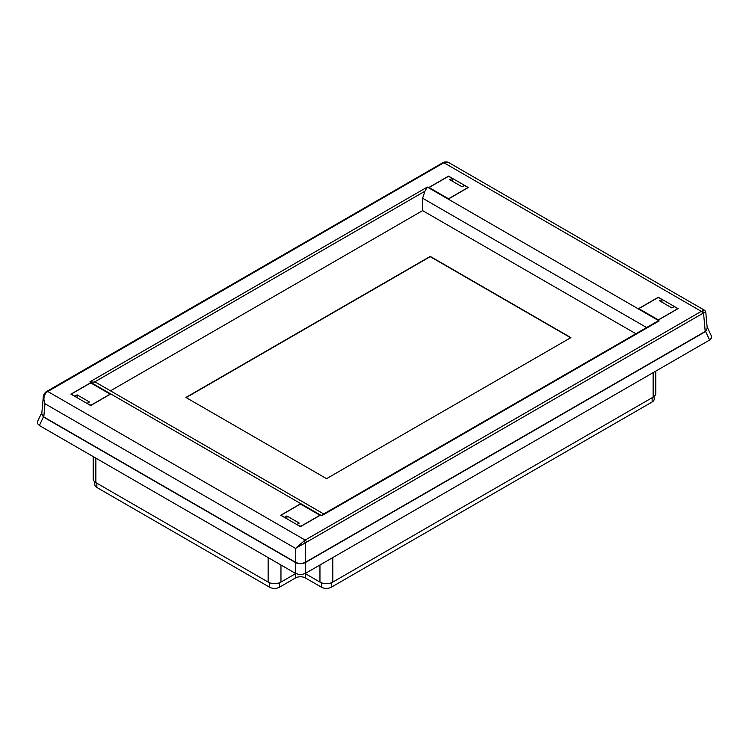 <?xml version="1.0" encoding="UTF-8"?>
<svg xmlns="http://www.w3.org/2000/svg" width="749" height="749" viewBox="0 0 749 749"><rect width="100%" height="100%" fill="white"/><g stroke="black" fill="none" stroke-linecap="round" stroke-linejoin="round"><path stroke-width="1.12" d="M635.882 333.736L422.623 210.619L110.487 390.828M326.564 478.667L570.897 337.612L430.226 256.392L185.892 397.457L326.564 478.667M570.654 337.752L430.226 256.673L186.145 397.597M422.623 210.619L422.623 198.232L424.926 191.22L427.314 187.063L89.871 381.887L95.498 382.187L323.737 513.954M89.871 381.887L321.686 515.724L322.903 514.432L656.171 322.023L659.129 320.909L427.314 187.063M428.793 187.531L448.539 176.137L468.284 187.531L448.539 198.934L428.793 187.531M70.94 394.143L90.685 382.739L110.431 394.143L90.685 405.537L70.94 394.143M280.716 515.256L300.461 503.852L320.207 515.256L300.461 526.65L280.716 515.256M638.569 308.644L658.315 297.25L678.06 308.644L658.315 320.048L638.569 308.644M445.093 162.14L444.26 162.037C446.376 161.747 447.977 161.99 449.063 162.767L704.837 310.442L701.307 311.35L305.143 540.076L47.693 391.437A1.741 1.011 60 0 0 46.822 391.353A1.741 1.011 60 0 1 46.822 391.353L45.605 392.186C44.079 393.852 43.302 395.463 43.283 396.989L44.987 403.739C43.199 399.479 43.685 395.659 46.447 392.298L443.857 162.711L445.093 162.14L449.1 162.795M306.378 542.136A1.741 1.011 60 0 0 305.143 540.076L295.527 548.39L305.386 542.828L703.536 312.96L702.553 310.788M45.464 392.766L46.447 392.298M444.26 162.037L442.987 162.627A1.741 1.011 -120 0 1 443.857 162.711L701.307 311.35A1.741 1.011 -120 0 1 702.543 313.419M43.273 397.082L41.747 413.879L43.788 416.931L295.527 562.284C298.814 563.819 302.1 563.819 305.386 562.284L705.212 331.442L707.253 328.39L705.745 311.865L704.837 310.442M303.907 540.937L305.386 542.828L305.386 562.284M705.212 331.442L703.536 312.96C706.335 311.631 706.494 311.49 704.013 312.558M295.771 573.537L280.959 582.085L280.959 564.999M319.954 564.999L319.954 582.085L305.152 573.537M319.954 582.085A9.072 5.243 0 0 0 332.79 582.085L653.137 397.139A9.072 5.243 0 0 0 655.796 393.431L655.796 371.101M93.204 456.59L93.204 478.92A9.072 5.243 0 0 0 95.863 482.628L268.133 582.085A9.072 5.243 0 0 0 280.959 582.085M39.397 425.526L43.367 416.978L295.452 562.518L295.452 573.36L39.397 425.526L37.45 423.494L37.45 421.781L41.878 412.427M707.122 326.938L711.55 336.292L711.55 338.005L709.603 340.037L305.47 573.36L301.941 574.483L298.973 574.483L295.452 573.36M43.367 416.978L41.495 413.064M305.47 573.36L305.47 562.518C302.128 564.109 298.795 564.109 295.452 562.518M305.47 562.518L705.633 331.489L709.603 340.037M707.505 327.566L705.633 331.489M677.059 308.223L677.059 309.075L659.054 319.467L657.575 319.467L639.571 309.075L639.571 308.223L657.575 297.83L659.054 297.83L661.891 299.46L659.551 300.808L671.89 307.933L674.231 306.584L677.059 308.223L677.077 309.215M639.562 309.215L639.571 308.223M662.022 302.24L661.891 299.46M467.282 187.11L467.282 187.962L449.278 198.354L447.799 198.354L429.795 187.962L429.795 187.11L447.799 176.708L449.278 176.708L452.115 178.346L449.774 179.694L462.114 186.819L464.455 185.471L467.282 187.11L467.301 188.102M429.776 188.102L429.795 187.11M452.237 181.127L452.115 178.346M77.11 394.854L74.769 396.202L71.941 394.564L71.941 393.712L89.946 383.319L91.425 383.319L109.429 393.712L109.429 394.564L91.425 404.966L89.946 404.966L87.109 403.327L89.449 401.979L77.11 394.854L77.11 397.7M71.923 394.714L71.941 393.712M109.429 393.712L109.438 394.714M286.886 515.967L284.545 517.316L281.718 515.677L281.718 514.825L299.722 504.433L301.201 504.433L319.205 514.825L319.205 515.677L301.201 526.079L299.722 526.079L296.885 524.44L299.226 523.092L286.886 515.967L286.886 518.814M281.699 515.827L281.718 514.825M319.205 514.825L319.224 515.827M654.195 396.399L654.195 399.133A6.984 4.026 180 0 1 652.145 401.979L331.311 587.216A6.984 4.026 180 0 1 321.443 587.216L305.395 577.947A6.984 4.026 0 0 0 295.527 577.947L279.48 587.216A6.984 4.026 180 0 1 269.612 587.216L96.855 487.468A6.984 4.026 180 0 1 94.805 484.622L94.805 481.897M94.72 381.859L424.926 191.22M422.623 198.232L646.602 327.547M321.686 515.724L659.129 320.909M43.788 416.931L44.987 403.739L295.527 548.39L295.527 562.284M95.863 482.628L95.863 458.126M268.133 557.584L268.133 582.085M653.137 372.637L653.137 397.139M332.79 582.085L332.79 557.584M652.145 401.979L652.145 397.7M331.311 587.216L331.311 582.778M321.443 587.216L321.443 582.778M305.395 577.947L305.395 573.678M295.527 577.947L295.527 573.678M279.48 587.216L279.48 582.778M269.612 587.216L269.612 582.778M96.855 487.468L96.855 483.199M46.822 391.353L442.987 162.627"/></g></svg>
